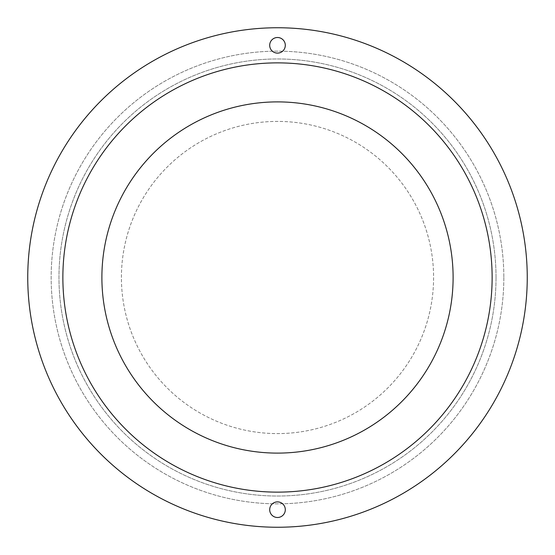 <?xml version="1.0" encoding="UTF-8"?>
<svg xmlns="http://www.w3.org/2000/svg" width="555" height="555" viewBox="0 0 555 555"><rect width="100%" height="100%" fill="white"/><g stroke="black" fill="none" stroke-linecap="round" stroke-linejoin="round"><path stroke-width="0.42" stroke-dasharray="2.77 2.08" d="M121.406 277.5A156.094 156.094 0 0 1 277.5 121.406A156.094 156.094 0 0 1 433.594 277.5A156.094 156.094 0 0 1 277.5 433.594A156.094 156.094 0 0 1 121.406 277.5A156.094 156.094 0 0 1 277.5 121.406A156.094 156.094 0 0 1 433.594 277.5A156.094 156.094 0 0 1 277.5 433.594A156.094 156.094 0 0 1 121.406 277.5M496.031 277.5A218.531 218.531 0 0 1 277.5 496.031A218.531 218.531 0 0 1 58.969 277.5A218.531 218.531 0 0 1 277.5 58.969A218.531 218.531 0 0 1 496.031 277.5A218.531 218.531 0 0 1 277.5 496.031A218.531 218.531 0 0 1 58.969 277.5A218.531 218.531 0 0 1 277.5 58.969A218.531 218.531 0 0 1 496.031 277.5M503.836 277.5A226.336 226.336 0 0 1 277.5 503.836A226.336 226.336 0 0 1 51.164 277.5A226.336 226.336 0 0 1 277.5 51.164A226.336 226.336 0 0 1 503.836 277.5A226.336 226.336 0 0 1 277.5 503.836A226.336 226.336 0 0 1 51.164 277.5A226.336 226.336 0 0 1 277.5 51.164A226.336 226.336 0 0 1 503.836 277.5M527.25 277.5A249.75 249.75 0 0 1 277.5 527.25A249.75 249.75 0 0 1 27.75 277.5A249.75 249.75 0 0 1 277.5 27.75A249.75 249.75 0 0 1 527.25 277.5M277.5 517.496A7.805 7.805 0 0 0 285.305 509.691A7.805 7.805 0 0 0 277.5 501.887A7.805 7.805 0 0 0 269.695 509.691A7.805 7.805 0 0 0 277.5 517.496M277.5 53.114A7.805 7.805 0 0 0 285.305 45.309A7.805 7.805 0 0 0 277.5 37.504A7.805 7.805 0 0 0 269.695 45.309A7.805 7.805 0 0 0 277.5 53.114"/><path stroke-width="0.83" d="M101.891 277.5A175.609 175.609 0 0 1 277.5 101.891A175.609 175.609 0 0 1 453.109 277.5A175.609 175.609 0 0 1 277.5 453.109A175.609 175.609 0 0 1 101.891 277.5M62.868 277.5A214.632 214.632 0 0 1 277.5 62.875A214.632 214.632 0 0 1 492.132 277.5A214.632 214.632 0 0 1 277.5 492.132A214.632 214.632 0 0 1 62.868 277.5M527.25 277.5A249.75 249.75 0 0 1 277.5 527.25A249.75 249.75 0 0 1 27.75 277.5A249.75 249.75 0 0 1 277.5 27.75A249.75 249.75 0 0 1 527.25 277.5M277.5 501.887A7.805 7.805 0 0 1 285.305 509.691A7.805 7.805 0 0 1 277.5 517.496A7.805 7.805 0 0 1 269.695 509.691A7.805 7.805 0 0 1 277.5 501.887M277.5 37.504A7.805 7.805 0 0 1 285.305 45.309A7.805 7.805 0 0 1 277.5 53.114A7.805 7.805 0 0 1 269.695 45.309A7.805 7.805 0 0 1 277.5 37.504"/></g></svg>
